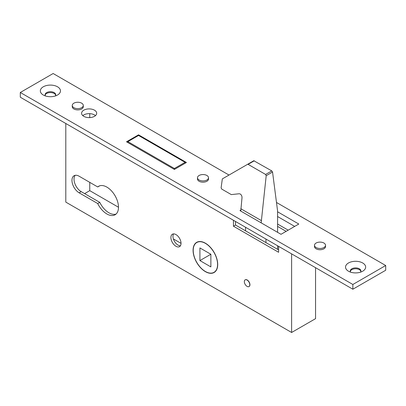 <?xml version="1.0" encoding="UTF-8"?>
<svg xmlns="http://www.w3.org/2000/svg" width="406" height="406" viewBox="0 0 406 406"><rect width="100%" height="100%" fill="white"/><g stroke="black" fill="none" stroke-linecap="round" stroke-linejoin="round"><path stroke-width="0.61" d="M217.575 264.453A17.225 9.947 -120 0 0 210.054 247.117A17.225 9.947 -120 0 0 196.783 242.504A17.225 9.947 -120 0 0 193.215 250.385A17.225 9.947 -120 0 0 200.731 267.721A17.225 9.947 -120 0 0 214.008 272.335A17.225 9.947 -120 0 0 217.575 264.453M210.871 266.899L210.871 254.257L199.919 247.939L199.919 260.581L210.871 266.899M210.871 254.257L199.919 260.581M174.397 168.49L185.07 162.329L138.542 135.462L127.87 141.628L174.397 168.49L174.397 169.439L186.44 162.486L138.542 134.833L126.499 141.785L174.397 169.439M185.07 162.329L185.07 163.278M127.87 141.628L127.87 142.577M240.773 211.079L242.006 197.722C242.047 196.118 241.458 194.88 240.24 194.002L239.175 193.748L231.313 194.606L221.701 189.059L221.113 187.821L222.331 178.899L253.806 160.73L271.771 170.901L272.548 172.032L277.587 210.998L277.587 232.333M265.95 242.605L265.95 239.048M277.587 249.32L277.587 245.767M261.165 222.853L266.199 175.696L265.61 174.458L271.771 170.901M248.102 164.349L247.589 164.318L253.806 160.73L254.263 160.791L248.102 164.349L265.61 174.458M245.564 227.274L245.564 230.831M240.773 208.709L261.165 220.478M247.589 164.318L253.806 160.73M362.71 262.992A10.064 5.811 0 0 0 348.475 262.992A10.064 5.811 0 0 0 348.475 271.208L348.475 271.208A10.064 5.811 0 0 0 362.71 271.208A10.064 5.811 0 0 0 362.71 262.992M360.487 272.172A5.324 3.07 0 0 0 360.914 270.969A5.324 3.07 0 0 0 359.356 268.797A5.324 3.07 0 0 0 353.555 268.133A5.324 3.07 0 0 0 350.271 270.969A5.324 3.07 0 0 0 350.698 272.172M350.322 271.406A5.324 3.07 180 0 1 353.91 268.924A5.324 3.07 180 0 1 359.356 269.665A5.324 3.07 180 0 1 360.863 271.406M57.525 86.793A10.064 5.811 0 0 0 43.29 86.793A10.064 5.811 0 0 0 43.29 95.009L43.29 95.009A10.064 5.811 0 0 0 57.525 95.009A10.064 5.811 0 0 0 57.525 86.793M55.302 95.978A5.324 3.07 0 0 0 55.729 94.771A5.324 3.07 0 0 0 54.171 92.598A5.324 3.07 0 0 0 48.37 91.934A5.324 3.07 0 0 0 45.086 94.771A5.324 3.07 0 0 0 45.513 95.978M45.137 95.207A5.324 3.07 180 0 1 48.725 92.725A5.324 3.07 180 0 1 54.171 93.471A5.324 3.07 180 0 1 55.678 95.207M249.802 284.799A3.872 2.233 -120 0 0 248.117 280.901A3.872 2.233 -120 0 0 245.133 279.866A3.872 2.233 -120 0 0 244.331 281.637A3.872 2.233 -120 0 0 246.021 285.535A3.872 2.233 -120 0 0 249.005 286.57A3.872 2.233 -120 0 0 249.802 284.799M249.071 286.529A3.872 2.233 -120 0 0 249.137 286.489A3.872 2.233 -120 0 0 249.939 284.718A3.872 2.233 -120 0 0 248.254 280.825A3.872 2.233 -120 0 0 245.27 279.785A3.872 2.233 -120 0 0 245.204 279.825M170.906 237.51A7.161 4.136 -120 0 0 174.032 244.716A7.161 4.136 -120 0 0 179.553 246.635A7.161 4.136 -120 0 0 181.035 243.356A7.161 4.136 -120 0 0 177.909 236.15A7.161 4.136 -120 0 0 172.393 234.232A7.161 4.136 -120 0 0 170.906 237.51M180.426 245.782A7.161 4.136 60 0 1 172.961 236.322A7.161 4.136 60 0 1 173.57 233.897M193.078 250.309A17.417 10.059 -120 0 0 200.681 267.838A17.417 10.059 -120 0 0 214.104 272.507A17.417 10.059 -120 0 0 217.712 264.529A17.417 10.059 -120 0 0 210.11 247A17.417 10.059 -120 0 0 196.687 242.336A17.417 10.059 -120 0 0 193.078 250.309M215.068 271.807A17.417 10.059 60 0 1 214.764 271.898M99.673 185.821L97.714 186.953L79.15 176.234A10.16 5.867 -120 0 0 74.065 175.732A10.16 5.867 -120 0 0 72.512 183.872A10.16 5.867 -120 0 0 79.15 192.83L97.714 203.548A16.453 9.5 -120 0 0 115.086 214.779A16.453 9.5 -120 0 0 118.491 207.248A16.453 9.5 -120 0 0 111.31 190.693A16.453 9.5 -120 0 0 98.633 186.283A16.453 9.5 -120 0 0 97.714 186.953M316.112 247.543A5.517 3.187 0 0 0 322.12 248.233A5.517 3.187 0 0 0 325.526 245.29A5.517 3.187 0 0 0 323.912 243.037A5.517 3.187 0 0 0 317.898 242.346A5.517 3.187 0 0 0 314.493 245.29A5.517 3.187 0 0 0 316.112 247.543M314.493 245.29L314.493 246.554A5.517 3.187 0 0 0 316.112 248.807A5.517 3.187 0 0 0 322.12 249.497A5.517 3.187 0 0 0 325.526 246.554L325.526 245.29M199.097 179.985A5.517 3.187 0 0 0 205.111 180.675A5.517 3.187 0 0 0 208.517 177.737A5.517 3.187 0 0 0 206.903 175.483A5.517 3.187 0 0 0 200.889 174.793A5.517 3.187 0 0 0 197.483 177.737A5.517 3.187 0 0 0 199.097 179.985M197.483 177.737L197.483 179A5.517 3.187 0 0 0 199.097 181.254A5.517 3.187 0 0 0 205.111 181.944A5.517 3.187 0 0 0 208.517 179L208.517 177.737M73.877 107.691A5.517 3.187 0 0 0 79.891 108.382A5.517 3.187 0 0 0 83.296 105.438A5.517 3.187 0 0 0 81.677 103.19A5.517 3.187 0 0 0 75.668 102.495A5.517 3.187 0 0 0 72.263 105.438A5.517 3.187 0 0 0 73.877 107.691M72.263 105.438L72.263 106.702A5.517 3.187 0 0 0 73.877 108.955A5.517 3.187 0 0 0 79.891 109.645A5.517 3.187 0 0 0 83.296 106.702L83.296 105.438M95.471 115.634A7.547 4.359 0 0 0 94.476 114.923A7.547 4.359 0 0 0 82.804 115.634M94.476 110.178A7.547 4.359 0 0 0 86.25 109.234A7.547 4.359 0 0 0 81.591 113.264A7.547 4.359 0 0 0 83.798 116.344A7.547 4.359 0 0 0 92.025 117.288A7.547 4.359 0 0 0 96.684 113.264A7.547 4.359 0 0 0 94.476 110.178M65.802 123.495L65.802 202.112L291.615 332.484L315.563 318.654L315.563 267.691M277.587 224.036L288.189 230.161M286.139 231.344L277.587 226.406M84.621 193.616L89.751 190.653L89.751 182.36M89.751 117.603L89.751 113.66M89.751 190.653L118.491 207.248M173.398 238.946L181.035 243.356M294.69 226.406L277.587 216.53M229.004 175.047L53.145 73.516L20.3 92.482L20.3 97.222L352.855 289.219L385.7 270.259L385.7 265.519L276.481 202.462M20.3 92.482L352.855 284.479L385.7 265.519M240.773 210.13L239.951 210.602L281.008 234.308L298.796 224.036L277.587 211.79M352.855 284.479L352.855 289.219M138.542 134.833L138.542 135.462M291.615 332.484L291.615 253.862M233.45 220.285L233.45 226.208L278.612 252.283L278.612 246.356M235.5 221.468L235.5 225.025L278.612 249.913M116.05 214.074A16.453 9.5 60 0 1 99.764 202.361L81.2 191.642A10.16 5.867 60 0 1 74.877 183.634A10.16 5.867 60 0 1 75.196 175.321M99.764 202.361L97.714 203.548M235.5 225.025L233.45 226.208M272.548 172.032L266.199 175.696M81.2 191.642L79.15 192.83M198.077 241.753L196.783 242.504M215.302 271.589L214.008 272.335"/></g></svg>
